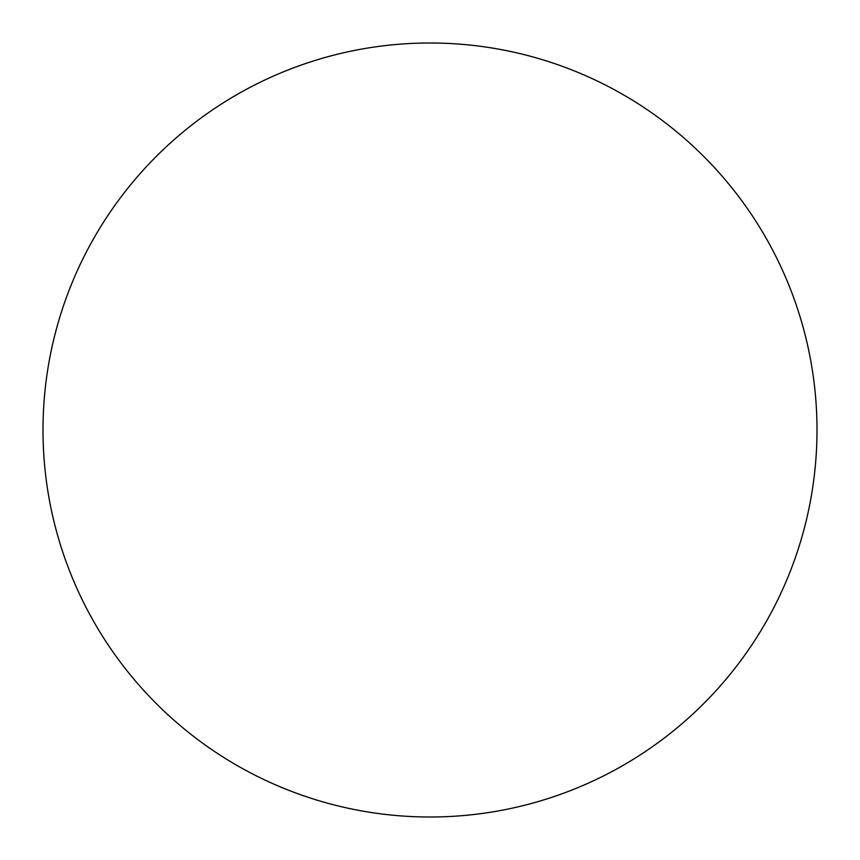 <?xml version="1.0" encoding="UTF-8"?>
<svg xmlns="http://www.w3.org/2000/svg" width="860" height="860" viewBox="0 0 860 860"><rect width="100%" height="100%" fill="white"/><g stroke="black" fill="none" stroke-linecap="round" stroke-linejoin="round"><path stroke-width="1.29" d="M43 430A387 387 0 0 1 430 43A387 387 0 0 1 817 430A387 387 0 0 1 430 817A387 387 0 0 1 43 430"/></g></svg>
